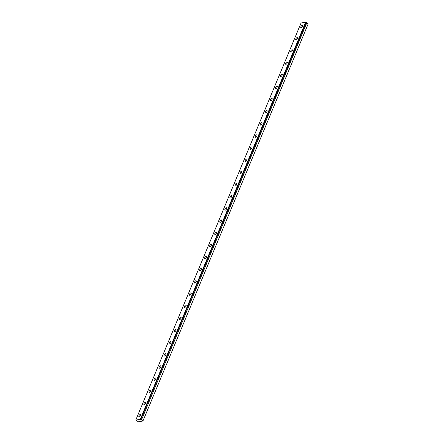 <?xml version="1.0" encoding="UTF-8"?>
<svg xmlns="http://www.w3.org/2000/svg" width="444" height="444" viewBox="0 0 444 444"><rect width="100%" height="100%" fill="white"/><g stroke="black" fill="none" stroke-linecap="round" stroke-linejoin="round"><path stroke-width="0.67" d="M140.792 419.519L140.326 419.275L135.77 420.074L138.389 421.8L142.946 421.001L308.208 23.843L306.083 22.444L140.792 419.519L306.105 22.478M302.431 26.512A1.404 0.633 -56.7 0 0 302.42 25.48A1.404 0.633 -56.7 0 0 300.86 26.79A1.404 0.633 -56.7 0 0 300.877 27.828A1.404 0.633 -56.7 0 0 302.431 26.512M140.52 415.484A1.404 0.633 -56.7 0 0 140.504 414.452A1.404 0.633 -56.7 0 0 138.95 415.762A1.404 0.633 -56.7 0 0 138.961 416.799A1.404 0.633 -56.7 0 0 140.52 415.484M145.577 403.33A1.404 0.633 -56.7 0 0 145.565 402.297A1.404 0.633 -56.7 0 0 144.006 403.607A1.404 0.633 -56.7 0 0 144.023 404.639A1.404 0.633 -56.7 0 0 145.577 403.33M150.638 391.175A1.404 0.633 -56.7 0 0 150.621 390.137A1.404 0.633 -56.7 0 0 149.067 391.453A1.404 0.633 -56.7 0 0 149.079 392.485A1.404 0.633 -56.7 0 0 150.638 391.175M155.7 379.021A1.404 0.633 -56.7 0 0 155.683 377.983A1.404 0.633 -56.7 0 0 154.129 379.298A1.404 0.633 -56.7 0 0 154.14 380.33A1.404 0.633 -56.7 0 0 155.7 379.021M160.756 366.866A1.404 0.633 -56.7 0 0 160.745 365.828A1.404 0.633 -56.7 0 0 159.185 367.138A1.404 0.633 -56.7 0 0 159.202 368.176A1.404 0.633 -56.7 0 0 160.756 366.866M165.817 354.712A1.404 0.633 -56.7 0 0 165.806 353.674A1.404 0.633 -56.7 0 0 164.247 354.984A1.404 0.633 -56.7 0 0 164.258 356.021A1.404 0.633 -56.7 0 0 165.817 354.712M170.879 342.552A1.404 0.633 -56.7 0 0 170.862 341.519A1.404 0.633 -56.7 0 0 169.308 342.829A1.404 0.633 -56.7 0 0 169.319 343.867A1.404 0.633 -56.7 0 0 170.879 342.552M175.935 330.397A1.404 0.633 -56.7 0 0 175.924 329.365A1.404 0.633 -56.7 0 0 174.364 330.675A1.404 0.633 -56.7 0 0 174.381 331.707A1.404 0.633 -56.7 0 0 175.935 330.397M180.997 318.243A1.404 0.633 -56.7 0 0 180.986 317.205A1.404 0.633 -56.7 0 0 179.426 318.52A1.404 0.633 -56.7 0 0 179.437 319.552A1.404 0.633 -56.7 0 0 180.997 318.243M186.058 306.088A1.404 0.633 -56.7 0 0 186.042 305.05A1.404 0.633 -56.7 0 0 184.488 306.366A1.404 0.633 -56.7 0 0 184.499 307.398A1.404 0.633 -56.7 0 0 186.058 306.088M191.114 293.934A1.404 0.633 -56.7 0 0 191.103 292.896A1.404 0.633 -56.7 0 0 189.544 294.206A1.404 0.633 -56.7 0 0 189.56 295.243A1.404 0.633 -56.7 0 0 191.114 293.934M196.176 281.779A1.404 0.633 -56.7 0 0 196.165 280.741A1.404 0.633 -56.7 0 0 194.605 282.051A1.404 0.633 -56.7 0 0 194.616 283.089A1.404 0.633 -56.7 0 0 196.176 281.779M201.237 269.619A1.404 0.633 -56.7 0 0 201.221 268.587A1.404 0.633 -56.7 0 0 199.667 269.897A1.404 0.633 -56.7 0 0 199.678 270.934A1.404 0.633 -56.7 0 0 201.237 269.619M206.294 257.464A1.404 0.633 -56.7 0 0 206.282 256.432A1.404 0.633 -56.7 0 0 204.723 257.742A1.404 0.633 -56.7 0 0 204.739 258.774A1.404 0.633 -56.7 0 0 206.294 257.464M211.355 245.31A1.404 0.633 -56.7 0 0 211.344 244.278A1.404 0.633 -56.7 0 0 209.784 245.588A1.404 0.633 -56.7 0 0 209.796 246.62A1.404 0.633 -56.7 0 0 211.355 245.31M216.417 233.156A1.404 0.633 -56.7 0 0 216.4 232.118A1.404 0.633 -56.7 0 0 214.846 233.433A1.404 0.633 -56.7 0 0 214.857 234.465A1.404 0.633 -56.7 0 0 216.417 233.156M221.473 221.001A1.404 0.633 -56.7 0 0 221.462 219.963A1.404 0.633 -56.7 0 0 219.902 221.273A1.404 0.633 -56.7 0 0 219.919 222.311A1.404 0.633 -56.7 0 0 221.473 221.001M226.534 208.847A1.404 0.633 -56.7 0 0 226.523 207.809A1.404 0.633 -56.7 0 0 224.964 209.118A1.404 0.633 -56.7 0 0 224.975 210.156A1.404 0.633 -56.7 0 0 226.534 208.847M231.596 196.686A1.404 0.633 -56.7 0 0 231.579 195.654A1.404 0.633 -56.7 0 0 230.025 196.964A1.404 0.633 -56.7 0 0 230.036 198.002A1.404 0.633 -56.7 0 0 231.596 196.686M236.652 184.532A1.404 0.633 -56.7 0 0 236.641 183.5A1.404 0.633 -56.7 0 0 235.081 184.809A1.404 0.633 -56.7 0 0 235.098 185.847A1.404 0.633 -56.7 0 0 236.652 184.532M241.714 172.377A1.404 0.633 -56.7 0 0 241.703 171.345A1.404 0.633 -56.7 0 0 240.143 172.655A1.404 0.633 -56.7 0 0 240.154 173.687A1.404 0.633 -56.7 0 0 241.714 172.377M246.775 160.223A1.404 0.633 -56.7 0 0 246.759 159.185A1.404 0.633 -56.7 0 0 245.205 160.5A1.404 0.633 -56.7 0 0 245.216 161.533A1.404 0.633 -56.7 0 0 246.775 160.223M251.831 148.068A1.404 0.633 -56.7 0 0 251.82 147.031A1.404 0.633 -56.7 0 0 250.261 148.346A1.404 0.633 -56.7 0 0 250.277 149.378A1.404 0.633 -56.7 0 0 251.831 148.068M256.893 135.914A1.404 0.633 -56.7 0 0 256.882 134.876A1.404 0.633 -56.7 0 0 255.322 136.186A1.404 0.633 -56.7 0 0 255.333 137.224A1.404 0.633 -56.7 0 0 256.893 135.914M261.954 123.759A1.404 0.633 -56.7 0 0 261.938 122.722A1.404 0.633 -56.7 0 0 260.384 124.031A1.404 0.633 -56.7 0 0 260.395 125.069A1.404 0.633 -56.7 0 0 261.954 123.759M267.011 111.599A1.404 0.633 -56.7 0 0 266.999 110.567A1.404 0.633 -56.7 0 0 265.44 111.877A1.404 0.633 -56.7 0 0 265.457 112.915A1.404 0.633 -56.7 0 0 267.011 111.599M272.072 99.445A1.404 0.633 -56.7 0 0 272.061 98.413A1.404 0.633 -56.7 0 0 270.501 99.722A1.404 0.633 -56.7 0 0 270.513 100.755A1.404 0.633 -56.7 0 0 272.072 99.445M277.134 87.29A1.404 0.633 -56.7 0 0 277.117 86.253A1.404 0.633 -56.7 0 0 275.563 87.568A1.404 0.633 -56.7 0 0 275.574 88.6A1.404 0.633 -56.7 0 0 277.134 87.29M282.19 75.136A1.404 0.633 -56.7 0 0 282.179 74.098A1.404 0.633 -56.7 0 0 280.619 75.413A1.404 0.633 -56.7 0 0 280.636 76.446A1.404 0.633 -56.7 0 0 282.19 75.136M287.251 62.981A1.404 0.633 -56.7 0 0 287.24 61.944A1.404 0.633 -56.7 0 0 285.681 63.253A1.404 0.633 -56.7 0 0 285.697 64.291A1.404 0.633 -56.7 0 0 287.251 62.981M292.313 50.827A1.404 0.633 -56.7 0 0 292.296 49.789A1.404 0.633 -56.7 0 0 290.742 51.099A1.404 0.633 -56.7 0 0 290.753 52.137A1.404 0.633 -56.7 0 0 292.313 50.827M297.369 38.667A1.404 0.633 -56.7 0 0 297.358 37.635A1.404 0.633 -56.7 0 0 295.798 38.944A1.404 0.633 -56.7 0 0 295.815 39.982A1.404 0.633 -56.7 0 0 297.369 38.667M306.083 22.444L305.611 22.2L301.054 22.999L135.77 420.074M142.946 421.001L308.208 23.843M142.918 420.918L141.481 419.969L306.765 22.894M306.704 22.866L141.481 419.969M141.414 419.946L140.82 419.552M305.611 22.2L140.326 419.275M305.794 22.256L140.509 419.33"/></g></svg>
